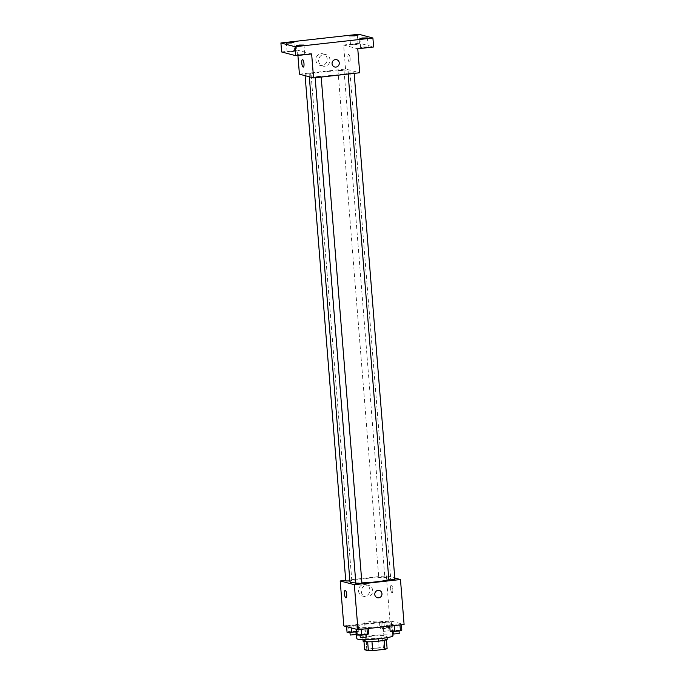 <?xml version="1.0" encoding="UTF-8"?>
<svg xmlns="http://www.w3.org/2000/svg" width="685" height="685" viewBox="0 0 685 685"><rect width="100%" height="100%" fill="white"/><g stroke="black" fill="none" stroke-linecap="round" stroke-linejoin="round"><path stroke-width="0.51" stroke-dasharray="3.42 2.57" d="M365.062 623.187A9.076 0.95 -4.6 0 0 375.089 623.059A9.076 0.95 -4.6 0 0 382.752 621.492A9.076 0.95 -4.6 0 0 373.633 621.269A9.076 0.95 -4.6 0 0 364.668 622.948A9.076 0.95 -4.6 0 0 365.062 623.187M367.237 650.176A9.076 0.95 -4.6 0 0 377.264 650.039A9.076 0.95 -4.6 0 0 384.927 648.481A9.076 0.95 -4.6 0 0 375.808 648.258A9.076 0.95 -4.6 0 0 366.835 649.937A9.076 0.95 -4.6 0 0 367.237 650.176M384.105 640.355L384.097 640.295A11.713 1.233 -4.6 0 0 386.391 639.653L382.667 638.668A11.713 1.233 -4.6 0 0 378.351 638.771L366.218 640.132L366.937 649.123L379.079 647.77A11.713 1.233 -4.6 0 1 383.386 647.667L387.111 648.652M366.937 649.123A11.713 1.233 -4.6 0 0 364.651 649.765M367.657 641.811L367.648 641.751A11.713 1.233 -4.6 0 0 371.964 641.657L384.097 640.295M367.648 641.751L363.923 640.766L363.992 641.58M366.218 640.132A11.713 1.233 -4.6 0 0 363.923 640.766M363.093 641.186A12.099 1.267 175.4 0 1 375.055 638.951A12.099 1.267 175.4 0 1 387.222 639.242M378.454 638.146A12.099 1.267 -4.6 0 0 386.974 636.245A12.099 1.267 -4.6 0 0 374.815 635.945A12.099 1.267 -4.6 0 0 362.853 638.18A12.099 1.267 -4.6 0 0 363.384 638.506A12.099 1.267 -4.6 0 0 378.454 638.146M378.351 638.771L379.079 647.77M382.667 638.668L383.386 647.667M393.01 635.757A18.152 1.901 -4.6 0 0 374.763 635.312A18.152 1.901 -4.6 0 0 356.825 638.668M356.654 627.152A18.152 1.901 -4.6 0 0 376.707 626.886A18.152 1.901 -4.6 0 0 392.043 623.761A18.152 1.901 -4.6 0 0 373.796 623.324A18.152 1.901 -4.6 0 0 355.858 626.672A18.152 1.901 -4.6 0 0 356.654 627.152M401.324 624.061L399.963 624.797L389.671 625.362L391.041 624.626L396.863 623.975L401.324 624.061L399.963 624.797L389.671 625.362L391.041 624.626L396.863 623.975L401.324 624.061L401.384 624.814M391.212 621.381L389.842 622.117L379.558 622.691L380.92 621.954L386.751 621.295L391.212 621.381L389.842 622.117L379.558 622.691L380.92 621.954L386.751 621.295L391.212 621.381L391.692 627.383L390.33 628.119L380.038 628.684L381.408 627.948L387.231 627.297L391.692 627.383M343.819 625.927L389.936 620.764L404.09 624.506M368.342 627.751L366.98 628.487L361.158 629.138L356.697 629.053L358.058 628.316L363.881 627.665L368.342 627.751L366.98 628.487L356.697 629.053L358.058 628.316L363.881 627.665L368.342 627.751L368.402 628.505M358.229 625.071L356.868 625.807L346.576 626.381L347.946 625.645L358.229 625.071L356.868 625.807L346.576 626.381L347.946 625.645L358.229 625.071L358.709 631.073L356.286 631.93M355.823 582.909A20.447 2.149 -4.6 0 0 361.894 582.866M388.84 579.673A20.447 2.149 -4.6 0 0 390.715 578.602A20.447 2.149 -4.6 0 0 370.157 578.097A20.447 2.149 -4.6 0 0 349.949 581.882M345.719 580.332L386.323 575.785L394.774 578.02M378.882 577.378L384.782 576.813L378.882 577.378M394.894 579.493L388.866 579.972M361.92 583.183L355.883 583.663M345.771 580.991L351.67 580.426L349.872 580.957M386.323 575.785L389.936 620.764M358.555 590.992A5.951 5.668 104.8 0 0 369.703 591.814A5.951 5.668 104.8 0 0 365.747 584.613A5.951 5.668 104.8 0 0 358.555 590.992M392.008 592.696A3.785 1.07 -96.4 0 0 392.128 592.705A3.785 1.07 -96.4 0 0 392.77 588.835A3.785 1.07 -96.4 0 0 391.289 585.196A3.785 1.07 -96.4 0 0 390.621 588.86A3.785 1.07 -96.4 0 0 392.008 592.696A3.785 1.07 -96.4 0 0 392.128 592.705A3.785 1.07 -96.4 0 0 392.77 588.835A3.785 1.07 -96.4 0 0 391.281 585.196A3.785 1.07 -96.4 0 0 390.621 588.86A3.785 1.07 -96.4 0 0 392.008 592.696M345.163 590.359L345.163 590.359A3.785 1.07 83.6 0 1 345.283 590.367A3.785 1.07 83.6 0 1 346.67 594.203A3.785 1.07 83.6 0 1 346.002 597.868L346.002 597.868M361.346 591.737A5.951 5.668 104.8 0 0 372.503 592.551A5.951 5.668 104.8 0 0 368.539 585.35A5.951 5.668 104.8 0 0 361.346 591.737M377.401 597.765L377.401 597.765A3.785 3.605 -75.2 0 1 374.763 594.511A3.785 3.605 -75.2 0 1 379.336 590.453L379.336 590.453M310.074 75.65A20.447 2.149 -4.6 0 0 332.662 75.341A20.447 2.149 -4.6 0 0 349.941 71.822A20.447 2.149 -4.6 0 0 329.382 71.326A20.447 2.149 -4.6 0 0 309.175 75.102A20.447 2.149 -4.6 0 0 310.074 75.65M310.896 73.646L304.996 74.211L310.896 73.646M348.22 73.278L354.119 72.713L348.22 73.278M315.246 76.968L321.145 76.403L315.246 76.968M338.107 70.606L344.007 70.041L338.107 70.606M299.422 74.177L345.548 69.014L359.693 72.756M281.638 51.957L297.495 50.185L297.915 55.468M358.752 34.25L359.471 43.249L373.625 46.991M345.548 69.014L343.613 45.022L359.471 43.249M315.853 60.229A5.951 5.668 104.8 0 0 327.002 61.051A5.951 5.668 104.8 0 0 323.037 53.85A5.951 5.668 104.8 0 0 315.853 60.229M343.613 45.022L357.767 48.763M349.307 61.933A3.785 1.07 -96.4 0 0 349.427 61.941A3.785 1.07 -96.4 0 0 350.069 58.062A3.785 1.07 -96.4 0 0 348.579 54.432A3.785 1.07 -96.4 0 0 347.92 58.097A3.785 1.07 -96.4 0 0 349.307 61.933A3.785 1.07 -96.4 0 0 349.418 61.941A3.785 1.07 -96.4 0 0 350.069 58.071A3.785 1.07 -96.4 0 0 348.579 54.432A3.785 1.07 -96.4 0 0 347.911 58.097A3.785 1.07 -96.4 0 0 349.299 61.933M311.641 53.927L297.495 50.185M302.462 59.595L302.462 59.595A3.785 1.07 83.6 0 1 302.582 59.604A3.785 1.07 83.6 0 1 303.969 63.44A3.785 1.07 83.6 0 1 303.301 67.104L303.301 67.104M318.645 60.974A5.951 5.668 104.8 0 0 329.793 61.787A5.951 5.668 104.8 0 0 325.837 54.586A5.951 5.668 104.8 0 0 318.645 60.974M334.7 66.993L334.7 66.993A3.785 3.605 -75.2 0 1 332.062 63.748A3.785 3.605 -75.2 0 1 336.635 59.689L336.635 59.689M363.29 46.974L360.627 47.565L364.429 47.659L368.17 46.957L363.29 46.974M353.177 44.294L350.514 44.893L354.316 44.979L358.05 44.285L353.177 44.294M299.867 54.072L297.204 54.663L301.006 54.757L304.748 54.064L299.867 54.072M289.755 51.392L287.092 51.991L290.894 52.086L294.627 51.384L289.755 51.392M347.064 632.375L348.425 631.638L358.709 631.073M350.001 632.049L355.9 631.484L350.001 632.049M356.868 625.807L357.347 631.81M351.037 626.458L351.148 627.871M347.946 625.645L348.425 631.638M353.768 624.994L354.248 630.988M356.14 634.481L350.112 634.969M382.983 628.359L388.883 627.785L382.983 628.359M389.842 622.117L390.33 628.119M384.02 622.768L384.499 628.77M379.558 622.691L380.038 628.684M380.92 621.954L381.408 627.948M386.751 621.295L387.231 627.297M383.223 631.356L389.123 630.791L383.223 631.356M357.176 635.055L358.538 634.319L368.83 633.745M360.122 634.721L366.021 634.156L360.122 634.721M358.058 628.316L358.538 634.319M363.881 627.665L364.369 633.668M366.261 637.161L360.224 637.641M390.159 631.365L391.52 630.628L401.804 630.054M393.096 631.031L398.995 630.465L393.096 631.031M389.671 625.362L389.731 626.116M391.041 624.626L391.52 630.628M396.863 623.975L397.343 629.977M399.235 633.462L393.207 633.95M384.927 648.481L382.752 621.492M366.835 649.937L364.668 622.948M362.853 638.18L362.973 639.602M386.974 636.245L387.093 637.658M355.858 626.672L356.063 629.172M392.043 623.761L392.659 631.407M368.539 585.35L365.747 584.613M365.499 596.849L362.699 596.113M309.175 75.102L309.312 76.788M349.941 71.822L390.715 578.602M351.799 580.503L311.024 73.732M305.116 75.684L304.996 74.211M348.091 73.201L348.16 74.049M354.119 72.713L354.171 73.372M315.109 76.891L315.177 77.739M321.145 76.403L321.197 77.062M337.979 70.521L378.745 577.301M344.007 70.041L384.782 576.813M325.837 54.586L323.037 53.85M322.789 66.085L319.998 65.349M368.17 46.957L367.443 37.966M360.627 47.565L359.908 38.574M304.748 54.064L304.02 45.064M297.204 54.663L296.485 45.672M294.627 51.384L293.908 42.384M287.092 51.991L286.364 42.992M358.05 44.285L357.33 35.286M350.514 44.893L349.787 35.894M349.872 631.964L349.907 632.426M355.9 631.484L355.943 631.964M382.846 628.273L383.095 631.27M388.883 627.785L389.123 630.791M359.985 634.644L360.027 635.106M366.021 634.156L366.055 634.644M392.967 630.953L393.002 631.416M398.995 630.465L399.038 630.953"/><path stroke-width="1.03" d="M384.105 640.355L384.824 649.286A11.713 1.233 -4.6 0 0 387.111 648.652L386.4 639.781M384.824 649.286L372.691 650.647A11.713 1.233 -4.6 0 1 368.376 650.75L364.651 649.765L363.992 641.58M371.964 641.691L372.691 650.647M367.657 641.811L368.376 650.75M387.093 637.658L387.222 639.242A12.099 1.267 175.4 0 1 378.694 641.151A12.099 1.267 175.4 0 1 363.093 641.186L362.973 639.602M356.063 629.172L356.825 638.668A18.152 1.901 -4.6 0 0 357.621 639.148A18.152 1.901 -4.6 0 0 377.675 638.882A18.152 1.901 -4.6 0 0 393.01 635.757L392.659 631.407M394.774 578.02L400.468 579.527L404.09 624.506L357.964 629.669L343.819 625.927L340.197 580.948L345.719 580.332M400.468 579.527L354.342 584.69L357.964 629.669M374.772 594.511A3.785 3.605 -75.2 0 1 379.336 590.453A3.785 3.605 -75.2 0 1 381.853 595.025A3.785 3.605 -75.2 0 1 374.772 594.511M309.312 76.788L349.949 581.882A20.447 2.149 -4.6 0 0 350.848 582.421A20.447 2.149 -4.6 0 0 355.823 582.909M361.894 582.866A20.447 2.149 -4.6 0 0 388.84 579.673M354.342 584.69L340.197 580.948M348.16 74.049L388.866 579.972L394.894 579.493L354.171 73.372M315.177 77.739L355.883 583.663L361.92 583.183L321.197 77.062M349.872 580.957L345.771 580.991L305.116 75.684M345.283 590.367A3.785 1.07 83.6 0 1 346.67 594.203A3.785 1.07 83.6 0 1 346.002 597.868A3.785 1.07 83.6 0 1 344.512 594.229A3.785 1.07 83.6 0 1 345.163 590.359A3.785 1.07 83.6 0 1 345.283 590.367M346.002 597.868A3.785 1.07 83.6 0 1 344.521 594.229A3.785 1.07 83.6 0 1 345.163 590.359M379.336 590.453A3.785 3.605 -75.2 0 1 381.853 595.025A3.785 3.605 -75.2 0 1 377.401 597.765M372.897 37.992L295.064 46.708L280.91 42.967L358.752 34.25L372.897 37.992L373.625 46.991L357.767 48.763L359.693 72.756L313.567 77.919L299.422 74.177L297.915 55.468M295.064 46.708L295.783 55.708L281.638 51.957L280.91 42.967M313.567 77.919L311.641 53.927L295.783 55.708M332.062 63.748A3.785 3.605 -75.2 0 1 336.635 59.689A3.785 3.605 -75.2 0 1 339.152 64.262A3.785 3.605 -75.2 0 1 332.062 63.748M302.573 59.604A3.785 1.07 83.6 0 1 303.969 63.44A3.785 1.07 83.6 0 1 303.301 67.104A3.785 1.07 83.6 0 1 301.811 63.465A3.785 1.07 83.6 0 1 302.453 59.595A3.785 1.07 83.6 0 1 302.573 59.604M303.301 67.104A3.785 1.07 83.6 0 1 301.811 63.465A3.785 1.07 83.6 0 1 302.462 59.595M336.635 59.689A3.785 3.605 -75.2 0 1 339.152 64.262A3.785 3.605 -75.2 0 1 334.7 66.993M354.667 35.885L349.787 35.894L352.45 35.295L357.33 35.286L354.667 35.885M291.236 42.984L286.364 42.992L293.908 42.384L291.236 42.984M301.357 45.664L296.485 45.672L299.148 45.073L304.02 45.064L301.357 45.664M364.78 38.557L359.908 38.574L362.57 37.975L367.443 37.966L364.78 38.557M356.286 631.93L347.064 632.375L346.601 626.664M351.148 627.871L351.525 632.46M349.907 632.426L350.24 635.046L356.14 634.481L355.943 631.964M368.402 628.505L368.83 633.745L367.46 634.481L361.637 635.141L357.176 635.055L356.714 629.344M366.997 628.659L367.46 634.481M361.166 629.318L361.637 635.141M360.027 635.106L360.361 637.726L366.261 637.161L366.055 634.644M401.384 624.814L401.804 630.054L400.442 630.791L394.62 631.442L390.159 631.365L389.731 626.116M399.971 624.968L400.442 630.791M394.149 625.619L394.62 631.442M393.002 631.416L393.344 634.027L399.235 633.462L399.038 630.953"/></g></svg>
